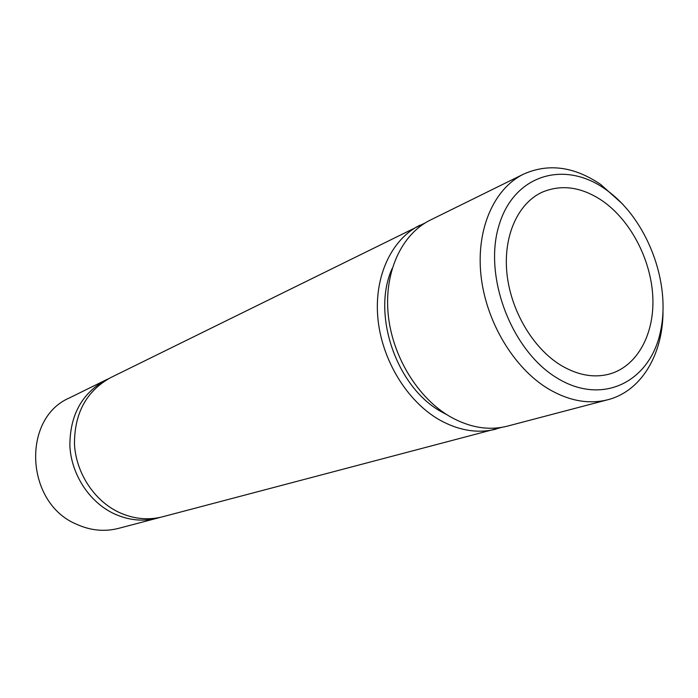 <?xml version="1.0" encoding="UTF-8"?>
<svg xmlns="http://www.w3.org/2000/svg" width="698" height="698" viewBox="0 0 698 698"><rect width="100%" height="100%" fill="white"/><g stroke="black" fill="none" stroke-linecap="round" stroke-linejoin="round"><path stroke-width="1.05" d="M560.642 365.133C577.691 375.315 594.077 378.255 609.816 373.954C637.623 365.953 654.715 333.6 652.787 296.441C650.868 259.246 630.495 220.341 602.4 200.841C581.591 186.872 561.445 184.028 541.962 192.299C517.837 203.493 503.118 236.037 506.914 273.276C510.674 310.488 532.818 348.049 560.642 365.133M605.367 189.202C564.254 159.816 513.405 174.683 498.738 226.239C483.4 277.368 511.922 351.242 557.327 378.185C602.531 405.896 649.742 381.885 660.352 332.082C671.598 282.611 646.714 217.907 605.367 189.202M622.59 204.025L600.708 184.473C574.201 166.517 548.488 163.062 523.587 174.125C494.001 188.556 475.992 229.145 480.983 275.422C485.93 321.673 513.745 368.055 548.358 388.873C568.975 400.949 588.807 404.561 607.853 399.727C641.069 391.273 662.681 354.977 663.013 312.242M523.587 174.125L430.404 220.044C401.865 233.987 384.118 271.644 388.149 313.969C392.154 356.277 417.866 398.288 450.585 416.924C470.077 427.734 489.01 430.806 507.385 426.146L607.853 399.727M392.197 268.416C371.179 314.222 396.673 387.957 442.026 412.108L446.825 414.664M425.335 222.837L110.598 377.653C86.395 391.089 74.354 413.277 74.468 444.216C76.012 472.886 94.038 500.457 118.608 512.184C133.266 518.98 147.915 520.516 162.573 516.79L501.731 427.359M420.048 225.149C391.648 239.03 373.945 276.347 377.88 318.236C381.78 360.098 407.257 401.638 439.749 420.039C459.11 430.701 477.938 433.72 496.226 429.078M108.251 378.866L105.86 379.982C81.779 393.349 69.783 415.397 69.879 446.127C71.397 474.588 89.3 501.949 113.73 513.58C128.31 520.315 142.889 521.834 157.469 518.134L159.999 517.41M105.86 379.982L69.704 397.799C21.446 418.102 25.145 503.057 76.562 524.25C90.487 530.567 104.464 531.946 118.486 528.386L157.469 518.134"/></g></svg>
